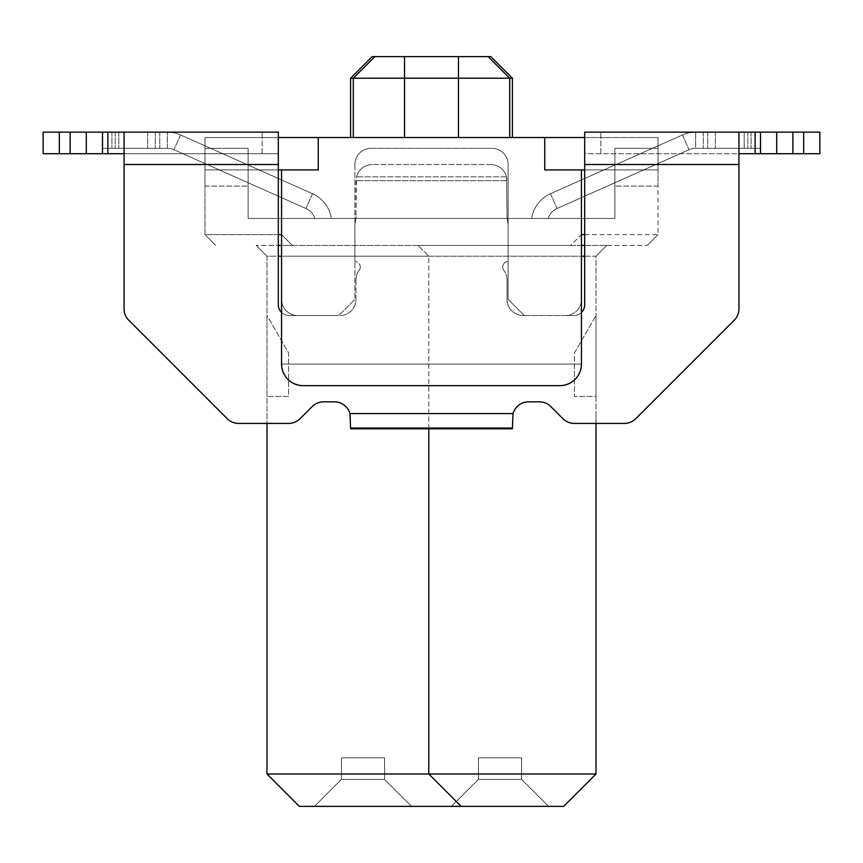 <?xml version="1.0" encoding="UTF-8"?>
<svg xmlns="http://www.w3.org/2000/svg" width="863" height="863" viewBox="0 0 863 863"><rect width="100%" height="100%" fill="white"/><g stroke="black" fill="none" stroke-linecap="round" stroke-linejoin="round"><path stroke-width="0.65" stroke-dasharray="4.32 3.24" d="M502.698 266.991A5.394 5.394 0 0 0 503.776 270.227A5.394 5.394 0 0 1 508.091 261.597L508.091 224.197L508.091 261.597A5.394 5.394 0 0 0 503.776 270.227A5.394 5.394 0 0 1 508.091 261.597A5.394 5.394 0 0 0 502.698 266.991M360.303 266.991A5.394 5.394 0 0 1 359.224 270.227A16.181 16.181 0 0 0 355.988 279.936L355.988 299.353A16.181 16.181 0 0 1 339.806 315.534L297.735 315.534L338.728 315.534L297.735 315.534L338.728 315.534L354.909 299.353L338.728 315.534L354.909 299.353L338.728 315.534L339.806 315.534A16.181 16.181 0 0 0 355.988 299.353A16.181 16.181 0 0 1 339.806 315.534A16.181 16.181 0 0 0 355.988 299.353L355.988 279.936A16.181 16.181 0 0 1 359.224 270.227A16.181 16.181 0 0 0 355.988 279.936A16.181 16.181 0 0 1 359.224 270.227A5.394 5.394 0 0 0 354.909 261.597L354.909 224.197L354.909 261.597A5.394 5.394 0 0 1 359.224 270.227A5.394 5.394 0 0 0 354.909 261.597A5.394 5.394 0 0 1 360.303 266.991M374.866 56.634L488.134 56.634L374.866 56.634M509.709 78.209L353.291 78.209L509.709 78.209M458.469 137.541L353.291 137.541L458.469 137.541L458.469 56.634M512.406 137.541L350.594 137.541L512.406 137.541M581.446 299.353A16.181 16.181 0 0 1 565.265 315.534L524.273 315.534L565.265 315.534A16.181 16.181 0 0 0 581.446 299.353L581.446 364.078A21.575 21.575 0 0 1 559.871 385.653A21.575 21.575 0 0 0 581.446 364.078L581.446 299.353A16.181 16.181 0 0 1 565.265 315.534L523.194 315.534L524.273 315.534L523.194 315.534L524.273 315.534L508.091 299.353L524.273 315.534L508.091 299.353L508.091 164.509A16.181 16.181 0 0 0 491.91 148.328L371.09 148.328A16.181 16.181 0 0 0 354.909 164.509A16.181 16.181 0 0 1 371.09 148.328A16.181 16.181 0 0 0 354.909 164.509A16.181 16.181 0 0 1 371.09 148.328L491.91 148.328A16.181 16.181 0 0 1 508.091 164.509A16.181 16.181 0 0 0 491.91 148.328A16.181 16.181 0 0 1 508.091 164.509L508.091 299.353L524.273 315.534L565.265 315.534A16.181 16.181 0 0 0 581.446 299.353L581.446 169.903L544.758 169.903L544.758 137.541L658.038 137.541L584.683 137.541M354.909 164.509L354.909 299.353L354.909 164.509M281.554 299.353A16.181 16.181 0 0 0 297.735 315.534A16.181 16.181 0 0 1 281.554 299.353L281.554 364.078A21.575 21.575 0 0 0 303.129 385.653L559.871 385.653C572.881 384.283 580.076 377.088 581.446 364.078C580.076 377.088 572.881 384.283 559.871 385.653L303.129 385.653A21.575 21.575 0 0 1 281.554 364.078L281.554 299.353A16.181 16.181 0 0 0 297.735 315.534L338.728 315.534L297.735 315.534A16.181 16.181 0 0 1 281.554 299.353L281.554 169.903L318.242 169.903L318.242 137.541L204.963 137.541L658.038 137.541L204.963 137.541L204.963 186.084L204.963 137.541L278.318 137.541L278.318 153.722L43.15 153.722L43.15 132.147L278.318 132.147L278.318 153.722L278.318 132.147L59.331 132.147L167.368 132.147L102.632 132.147L102.632 148.328L167.357 148.328A16.181 16.181 0 0 1 173.948 149.731L305.934 208.49L173.948 149.731A16.181 16.181 0 0 0 167.368 148.328L102.632 148.328L167.357 148.328A16.181 16.181 0 0 1 173.948 149.731L305.934 208.49A16.181 16.181 0 0 1 314.801 218.447L331.349 218.447L314.801 218.447A16.181 16.181 0 0 0 305.934 208.49L173.948 149.731A16.181 16.181 0 0 0 167.368 148.328L102.632 148.328L167.357 148.328A16.181 16.181 0 0 1 173.948 149.731L305.934 208.49A16.181 16.181 0 0 1 314.801 218.447A16.181 16.181 0 0 0 305.934 208.49L173.948 149.731A16.181 16.181 0 0 0 167.368 148.328L102.632 148.328L167.357 148.328A16.181 16.181 0 0 1 173.948 149.731L305.934 208.49A16.181 16.181 0 0 1 314.801 218.447A16.181 16.181 0 0 0 305.934 208.49L173.948 149.731A16.181 16.181 0 0 0 167.368 148.328L102.632 148.328L167.357 148.328A16.181 16.181 0 0 1 173.948 149.731L305.934 208.49A16.181 16.181 0 0 1 314.801 218.447A16.181 16.181 0 0 0 305.934 208.49L173.948 149.731A16.181 16.181 0 0 0 167.368 148.328L102.632 148.328L102.632 132.147L167.368 132.147A32.363 32.363 0 0 1 180.529 134.941L312.514 193.711L180.529 134.941A32.363 32.363 0 0 0 167.368 132.147L102.632 132.147L102.632 148.328L102.632 132.147L167.368 132.147A32.363 32.363 0 0 1 180.529 134.941L312.514 193.711A32.363 32.363 0 0 1 331.349 218.447A32.363 32.363 0 0 0 312.514 193.711L180.529 134.941A32.363 32.363 0 0 0 167.368 132.147L102.632 132.147L102.632 148.328L102.632 132.147L167.368 132.147A32.363 32.363 0 0 1 180.529 134.941L312.514 193.711A32.363 32.363 0 0 1 331.349 218.447A32.363 32.363 0 0 0 312.514 193.711L180.529 134.941A32.363 32.363 0 0 0 167.368 132.147L102.632 132.147L102.632 148.328L102.632 132.147L167.368 132.147A32.363 32.363 0 0 1 180.529 134.941L312.514 193.711A32.363 32.363 0 0 1 331.349 218.447A32.363 32.363 0 0 0 312.514 193.711L180.529 134.941A32.363 32.363 0 0 0 167.368 132.147L102.632 132.147L102.632 148.328L102.632 132.147L167.368 132.147A32.363 32.363 0 0 1 180.529 134.941L312.514 193.711A32.363 32.363 0 0 1 331.349 218.447A32.363 32.363 0 0 0 312.514 193.711L180.529 134.941A32.363 32.363 0 0 0 167.368 132.147L102.632 132.147L102.632 148.328L102.632 132.147L167.368 132.147A32.363 32.363 0 0 1 180.529 134.941L312.514 193.711A32.363 32.363 0 0 1 331.349 218.447A32.363 32.363 0 0 0 312.514 193.711L180.529 134.941A32.363 32.363 0 0 0 167.368 132.147L167.357 148.328A16.181 16.181 0 0 1 173.948 149.731L305.934 208.49A16.181 16.181 0 0 1 314.801 218.447A16.181 16.181 0 0 0 305.934 208.49L173.948 149.731A16.181 16.181 0 0 0 167.368 148.328L167.357 132.147M738.944 132.147L738.944 308.835A16.181 16.181 0 0 1 734.208 320.27L635.804 418.674A16.181 16.181 0 0 1 624.37 423.409L574.359 423.409A16.181 16.181 0 0 1 562.913 418.674L550.821 406.57A16.181 16.181 0 0 0 539.375 401.834L528.588 401.834L539.375 401.834A16.181 16.181 0 0 1 550.821 406.57L562.913 418.674A16.181 16.181 0 0 0 574.359 423.409L624.37 423.409A16.181 16.181 0 0 0 635.804 418.674L734.208 320.27A16.181 16.181 0 0 0 738.944 308.835L738.944 132.147L738.944 153.722L584.683 153.722L584.683 132.147L776.7 132.147L776.7 153.722L776.7 132.147L803.669 132.147L584.683 132.147L584.683 153.722L738.944 153.722L738.944 132.147L738.944 153.722L803.669 153.722L584.683 153.722L584.683 304.747A10.788 10.788 0 0 1 573.895 315.534A10.788 10.788 0 0 0 581.446 312.449L581.446 364.078L281.554 364.078L581.446 364.078C580.076 377.088 572.881 384.283 559.871 385.653C572.881 384.283 580.076 377.088 581.446 364.078A21.575 21.575 0 0 1 559.871 385.653L303.129 385.653C290.119 384.283 282.924 377.088 281.554 364.078C282.924 377.088 290.119 384.283 303.129 385.653L559.871 385.653L303.129 385.653A21.575 21.575 0 0 1 281.554 364.078C282.924 377.088 290.119 384.283 303.129 385.653C290.119 384.283 282.924 377.088 281.554 364.078L281.554 312.449A10.788 10.788 0 0 0 289.105 315.534L297.735 315.534L289.105 315.534A10.788 10.788 0 0 1 278.318 304.747L278.318 153.722L124.056 153.722L124.056 132.147L124.056 153.722L278.318 153.722L43.15 153.722L43.15 132.147L43.15 153.722L124.056 153.722L124.056 308.835A16.181 16.181 0 0 0 128.792 320.27L227.196 418.674A16.181 16.181 0 0 0 238.63 423.409L288.641 423.409A16.181 16.181 0 0 0 300.087 418.674L312.179 406.57A16.181 16.181 0 0 1 323.625 401.834L334.413 401.834A16.181 16.181 0 0 1 349.979 413.604L350.594 428.803L512.406 428.803L350.594 428.803L350.594 428.07L350.594 428.803L512.406 428.803L513.021 413.604L349.979 413.604L513.021 413.604A16.181 16.181 0 0 1 528.588 401.834A16.181 16.181 0 0 0 513.021 413.604L512.406 428.803L513.021 413.604A16.181 16.181 0 0 1 528.588 401.834L539.375 401.834A16.181 16.181 0 0 1 550.821 406.57L562.913 418.674A16.181 16.181 0 0 0 574.359 423.409L596.009 423.409L595.902 527.239L596.009 415.319L596.009 527.239L596.009 256.203L584.683 256.203M596.009 546.484L596.009 710.4L596.009 546.484M596.009 774.003L266.991 774.003L299.353 806.366L563.647 806.366L596.009 774.003L596.009 256.203L281.554 256.203M596.009 396.441L596.009 315.534L574.434 352.902L574.434 396.441L596.009 396.441L596.009 315.534L574.434 352.902L574.434 396.441L596.009 396.441L596.009 315.534L574.434 352.902L574.434 396.441L596.009 396.441L596.009 315.534L574.434 352.902L574.434 396.441L596.009 396.441M595.902 628.437L596.009 750.325L596.009 628.437M596.009 454.423L595.902 510.81L596.009 454.423M596.009 418.016L596.009 524.542L596.009 418.016M596.009 498.922L595.902 418.016L596.009 498.922M278.318 245.416L570.659 245.416L292.341 245.416L281.554 234.628L281.554 364.078L281.554 234.628L204.963 234.628L204.963 169.903L318.242 169.903L318.242 137.541L544.758 137.541L544.758 169.903L544.758 137.541M278.318 234.628L204.963 234.628L204.963 169.903L281.554 169.903L281.554 234.628L281.554 169.903M584.683 234.628L658.038 234.628L658.038 169.903L658.038 234.628L581.446 234.628L581.446 169.903L581.446 234.628L570.659 245.416L647.25 245.416L584.683 245.416M584.683 169.903L658.038 169.903L658.038 137.541L658.038 186.084L658.038 137.541L658.038 169.903L581.446 169.903M266.991 315.534L266.991 396.441L288.566 396.441L288.566 352.902L266.991 315.534L266.991 396.441L288.566 396.441L288.566 352.902L266.991 315.534L266.991 396.441L288.566 396.441L288.566 352.902L266.991 315.534L266.991 396.441L288.566 396.441L288.566 352.902L266.991 315.534M238.63 423.409A16.181 16.181 0 0 1 227.196 418.674A16.181 16.181 0 0 0 238.63 423.409L288.641 423.409A16.181 16.181 0 0 0 300.087 418.674A16.181 16.181 0 0 1 288.641 423.409L266.991 423.409L266.991 256.203L428.803 256.203L418.016 245.416L256.203 245.416L606.797 245.416L418.016 245.416L428.803 256.203L418.016 245.416L428.803 256.203L428.803 774.003L428.803 256.203L581.446 256.203M266.991 774.003L266.991 256.203L256.203 245.416L266.991 256.203L278.318 256.203M278.318 169.903L204.963 169.903L318.242 169.903L318.242 137.541M281.554 234.628L292.341 245.416L281.554 234.628L292.341 245.416L281.554 245.416M581.446 245.416L570.659 245.416L581.446 234.628M204.963 148.328L248.113 148.328L248.113 186.084L248.113 148.328L248.113 186.084L248.113 148.328L248.113 186.084L248.113 148.328L248.113 186.084L248.113 148.328L248.113 186.084L248.113 148.328L248.113 186.084L248.113 148.328L204.963 148.328L248.113 148.328L204.963 148.328L248.113 148.328L204.963 148.328L248.113 148.328L204.963 148.328L248.113 148.328L204.963 148.328L248.113 148.328L204.963 148.328L248.113 148.328L248.113 218.447L248.113 148.328L204.963 148.328M658.038 148.328L614.888 148.328L614.888 186.084L614.888 148.328L614.888 186.084L614.888 148.328L614.888 186.084L614.888 148.328L614.888 186.084L614.888 148.328L614.888 186.084L614.888 148.328L614.888 186.084L614.888 148.328L658.038 148.328L614.888 148.328L658.038 148.328L614.888 148.328L658.038 148.328L614.888 148.328L658.038 148.328L614.888 148.328L658.038 148.328L614.888 148.328L658.038 148.328L614.888 148.328L614.888 218.447L614.888 148.328L658.038 148.328M428.803 428.803L428.803 774.003L461.166 806.366M411.543 806.366L314.456 806.366L411.543 806.366L314.456 806.366L411.543 806.366L314.456 806.366L411.543 806.366L314.456 806.366L411.543 806.366L314.456 806.366L411.543 806.366L314.456 806.366L411.543 806.366L384.574 779.397L341.424 779.397L384.574 779.397L341.424 779.397L384.574 779.397L341.424 779.397L384.574 779.397L341.424 779.397L384.574 779.397L341.424 779.397L384.574 779.397L341.424 779.397L384.574 779.397L411.543 806.366L384.574 779.397L384.574 757.822L384.574 779.397L411.543 806.366L384.574 779.397L384.574 757.822L341.424 757.822L341.424 779.397L314.456 806.366L341.424 779.397L341.424 757.822L384.574 757.822L384.574 779.397L411.543 806.366L384.574 779.397L384.574 757.822L341.424 757.822L341.424 779.397L314.456 806.366L341.424 779.397L341.424 757.822L384.574 757.822L384.574 779.397L411.543 806.366L384.574 779.397L384.574 757.822L341.424 757.822L341.424 779.397L314.456 806.366L341.424 779.397L341.424 757.822L384.574 757.822L384.574 779.397L411.543 806.366L384.574 779.397L384.574 757.822L341.424 757.822L341.424 779.397L314.456 806.366L341.424 779.397L341.424 757.822L384.574 757.822L384.574 779.397L411.543 806.366M451.457 806.366L548.544 806.366L451.457 806.366L548.544 806.366L451.457 806.366L548.544 806.366L451.457 806.366L548.544 806.366L451.457 806.366L548.544 806.366L451.457 806.366L548.544 806.366L451.457 806.366L478.426 779.397L521.576 779.397L478.426 779.397L521.576 779.397L478.426 779.397L521.576 779.397L478.426 779.397L521.576 779.397L478.426 779.397L521.576 779.397L478.426 779.397L521.576 779.397L478.426 779.397L451.457 806.366L478.426 779.397L478.426 757.822L478.426 779.397L451.457 806.366L478.426 779.397L478.426 757.822L521.576 757.822L521.576 779.397L548.544 806.366L521.576 779.397L521.576 757.822L478.426 757.822L478.426 779.397L451.457 806.366L478.426 779.397L478.426 757.822L521.576 757.822L521.576 779.397L548.544 806.366L521.576 779.397L521.576 757.822L478.426 757.822L478.426 779.397L451.457 806.366L478.426 779.397L478.426 757.822L521.576 757.822L521.576 779.397L548.544 806.366L521.576 779.397L521.576 757.822L478.426 757.822L478.426 779.397L451.457 806.366L478.426 779.397L478.426 757.822L521.576 757.822L521.576 779.397L548.544 806.366L521.576 779.397L521.576 757.822L478.426 757.822L478.426 779.397L451.457 806.366M350.594 78.209L512.406 78.209M490.831 56.634L372.169 56.634M248.113 218.447L614.888 218.447L248.113 218.447M548.199 218.447L531.651 218.447L548.199 218.447A16.181 16.181 0 0 1 557.067 208.49L689.052 149.731L557.067 208.49A16.181 16.181 0 0 0 548.199 218.447A16.181 16.181 0 0 1 557.067 208.49L689.052 149.731A16.181 16.181 0 0 1 695.632 148.328L760.368 148.328L695.643 148.328A16.181 16.181 0 0 0 689.052 149.731L557.067 208.49A16.181 16.181 0 0 0 548.199 218.447A16.181 16.181 0 0 1 557.067 208.49L689.052 149.731A16.181 16.181 0 0 1 695.632 148.328L760.368 148.328L695.643 148.328A16.181 16.181 0 0 0 689.052 149.731L557.067 208.49A16.181 16.181 0 0 0 548.199 218.447A16.181 16.181 0 0 1 557.067 208.49L689.052 149.731A16.181 16.181 0 0 1 695.632 148.328L760.368 148.328L695.643 148.328A16.181 16.181 0 0 0 689.052 149.731L557.067 208.49A16.181 16.181 0 0 0 548.199 218.447A16.181 16.181 0 0 1 557.067 208.49L689.052 149.731A16.181 16.181 0 0 1 695.632 148.328L760.368 148.328L695.643 148.328A16.181 16.181 0 0 0 689.052 149.731L557.067 208.49A16.181 16.181 0 0 0 548.199 218.447A16.181 16.181 0 0 1 557.067 208.49L689.052 149.731A16.181 16.181 0 0 1 695.632 148.328L760.368 148.328L695.643 148.328A16.181 16.181 0 0 0 689.052 149.731L557.067 208.49A16.181 16.181 0 0 0 548.199 218.447M658.038 186.084L614.888 186.084L658.038 186.084M658.038 164.509L614.888 164.509L658.038 164.509M548.544 806.366L521.576 779.397L548.544 806.366L521.576 779.397L521.576 757.822L478.426 757.822L521.576 757.822L521.576 779.397L548.544 806.366M521.576 757.822L521.576 779.397L521.576 757.822L478.426 757.822L478.426 779.397L478.426 757.822L521.576 757.822M204.963 186.084L248.113 186.084L204.963 186.084M204.963 164.509L248.113 164.509L204.963 164.509M314.456 806.366L341.424 779.397L314.456 806.366L341.424 779.397L341.424 757.822L384.574 757.822L341.424 757.822L341.424 779.397L314.456 806.366M341.424 757.822L341.424 779.397L341.424 757.822L384.574 757.822L384.574 779.397L384.574 757.822L341.424 757.822M658.038 169.903L544.758 169.903L658.038 169.903M606.797 245.416L596.009 256.203L606.797 245.416M204.963 234.628L215.75 245.416L204.963 234.628M647.25 245.416L658.038 234.628L647.25 245.416M595.902 603.755L595.902 710.4L596.009 603.755M595.902 693.582L595.902 605.33L595.902 693.582M595.902 737.714L595.902 588.512L596.009 737.714M595.902 454.423L596.009 462.514L595.902 454.423M744.186 132.147L760.368 132.147L760.368 148.328L695.632 148.328L760.368 148.328L760.368 132.147L695.643 132.147L760.368 132.147L760.368 148.328L760.368 132.147L695.632 132.147A32.363 32.363 0 0 0 682.471 134.941L550.486 193.711L682.471 134.941A32.363 32.363 0 0 1 695.632 132.147L760.368 132.147L760.368 148.328L760.368 132.147L695.632 132.147A32.363 32.363 0 0 0 682.471 134.941L550.486 193.711A32.363 32.363 0 0 0 531.651 218.447A32.363 32.363 0 0 1 550.486 193.711L682.471 134.941A32.363 32.363 0 0 1 695.632 132.147L760.368 132.147L760.368 148.328L760.368 132.147L695.632 132.147A32.363 32.363 0 0 0 682.471 134.941L550.486 193.711A32.363 32.363 0 0 0 531.651 218.447A32.363 32.363 0 0 1 550.486 193.711L682.471 134.941A32.363 32.363 0 0 1 695.632 132.147L760.368 132.147L760.368 148.328L760.368 132.147L695.632 132.147A32.363 32.363 0 0 0 682.471 134.941L550.486 193.711A32.363 32.363 0 0 0 531.651 218.447A32.363 32.363 0 0 1 550.486 193.711L682.471 134.941A32.363 32.363 0 0 1 695.632 132.147L760.368 132.147L760.368 148.328L760.368 132.147L695.632 132.147A32.363 32.363 0 0 0 682.471 134.941L550.486 193.711A32.363 32.363 0 0 0 531.651 218.447A32.363 32.363 0 0 1 550.486 193.711L682.471 134.941A32.363 32.363 0 0 1 695.632 132.147L744.186 132.147L744.186 148.328L744.186 132.147M531.651 218.447A32.363 32.363 0 0 1 550.486 193.711A32.363 32.363 0 0 0 531.651 218.447A32.363 32.363 0 0 1 550.486 193.711L682.471 134.941L550.486 193.711A32.363 32.363 0 0 0 531.651 218.447M695.643 132.147L695.632 132.147A32.363 32.363 0 0 0 682.471 134.941A32.363 32.363 0 0 1 695.632 132.147L695.643 148.328A16.181 16.181 0 0 0 689.052 149.731A16.181 16.181 0 0 1 695.632 148.328L695.643 132.147M355.739 219.472L354.909 224.197L355.739 219.472A16.181 16.181 0 0 0 355.988 216.667A16.181 16.181 0 0 1 355.739 219.472A16.181 16.181 0 0 0 355.988 216.667A16.181 16.181 0 0 1 355.739 219.472M508.091 224.197L507.261 219.472A16.181 16.181 0 0 1 507.013 216.667L506.549 176.861C504.111 169.18 498.868 165.06 490.831 164.509C498.868 165.06 504.111 169.18 506.549 176.861L507.013 216.667A16.181 16.181 0 0 0 507.261 219.472A16.181 16.181 0 0 1 507.013 216.667A16.181 16.181 0 0 0 507.261 219.472L508.091 224.197M573.895 315.534L565.265 315.534L573.895 315.534A10.788 10.788 0 0 0 584.683 304.747A10.788 10.788 0 0 1 573.895 315.534M355.988 180.691L355.988 216.667L356.451 176.861C358.889 169.18 364.132 165.06 372.169 164.509C364.132 165.06 358.889 169.18 356.451 176.861C358.889 169.18 364.132 165.06 372.169 164.509C364.132 165.06 358.889 169.18 356.451 176.861L355.988 180.691L507.013 180.691L506.549 176.861L507.013 180.691L355.988 180.691M507.013 279.936A16.181 16.181 0 0 0 503.776 270.227A16.181 16.181 0 0 1 507.013 279.936A16.181 16.181 0 0 0 503.776 270.227A16.181 16.181 0 0 1 507.013 279.936L507.013 299.353L507.013 279.936M523.194 315.534A16.181 16.181 0 0 1 507.013 299.353A16.181 16.181 0 0 0 523.194 315.534A16.181 16.181 0 0 1 507.013 299.353A16.181 16.181 0 0 0 523.194 315.534M278.318 132.147L278.318 304.747A10.788 10.788 0 0 0 289.105 315.534A10.788 10.788 0 0 1 278.318 304.747L278.318 137.541M124.056 308.835A16.181 16.181 0 0 0 128.792 320.27A16.181 16.181 0 0 1 124.056 308.835L124.056 132.147L124.056 164.509L278.318 164.509M300.087 418.674L312.179 406.57A16.181 16.181 0 0 1 323.625 401.834L334.413 401.834A16.181 16.181 0 0 1 349.979 413.604A16.181 16.181 0 0 0 334.413 401.834L323.625 401.834A16.181 16.181 0 0 0 312.179 406.57L300.087 418.674M513.021 413.604L349.979 413.604L350.594 418.016L349.979 413.604M584.683 164.509L584.683 304.747L584.683 132.147L584.683 164.509L738.944 164.509M86.3 153.722L86.3 132.147M819.85 153.722L584.683 153.722L584.683 132.147L819.85 132.147L803.669 132.147L819.85 132.147L819.85 153.722L803.669 153.722L819.85 153.722L819.85 132.147M490.831 164.509L372.169 164.509L490.831 164.509C498.868 165.06 504.111 169.18 506.549 176.861C504.111 169.18 498.868 165.06 490.831 164.509M227.196 418.674L128.792 320.27M776.7 153.722L776.7 132.147M124.056 153.722L124.056 132.147M314.801 218.447A16.181 16.181 0 0 0 305.934 208.49A16.181 16.181 0 0 1 314.801 218.447M331.349 218.447A32.363 32.363 0 0 0 312.514 193.711A32.363 32.363 0 0 1 331.349 218.447M404.531 56.634L404.531 137.541M751.069 132.147L751.069 148.328L751.069 132.147M747.822 132.147L747.822 148.328L747.822 132.147M715.362 132.147L715.362 148.328L715.362 132.147M707.736 132.147L707.736 148.328L707.736 132.147M703.269 132.147L703.269 148.328L703.269 132.147M682.471 134.941L689.052 149.731L682.471 134.941M550.486 193.711L557.067 208.49L550.486 193.711M59.331 153.722L59.331 132.147M262.136 153.722L262.136 132.147L262.136 153.722M70.119 153.722L70.119 132.147M102.481 153.722L102.481 132.147M107.875 153.722L107.875 132.147M760.519 153.722L760.519 132.147M755.125 153.722L755.125 132.147M792.881 153.722L792.881 132.147M803.669 153.722L803.669 132.147M600.864 153.722L600.864 132.147L600.864 153.722M512.406 428.07L350.594 428.07M506.549 176.861L356.451 176.861L506.549 176.861M118.814 132.147L118.814 148.328L118.814 132.147M111.931 132.147L111.931 148.328L111.931 132.147M115.178 132.147L115.178 148.328L115.178 132.147M147.638 132.147L147.638 148.328L147.638 132.147M155.264 132.147L155.264 148.328L155.264 132.147M159.731 132.147L159.731 148.328L159.731 132.147M180.529 134.941L173.948 149.731L180.529 134.941M312.514 193.711L305.934 208.49L312.514 193.711"/><path stroke-width="1.29" d="M488.134 56.634L509.709 78.209L350.594 78.209L372.169 56.634L490.831 56.634L512.406 78.209L509.709 78.209L509.709 137.541M350.594 78.209L350.594 137.541M512.406 78.209L512.406 137.541M349.979 413.604L513.021 413.604L512.406 428.803L350.594 428.803L349.979 413.604A16.181 16.181 0 0 0 334.413 401.834L323.625 401.834A16.181 16.181 0 0 0 312.179 406.57L300.087 418.674A16.181 16.181 0 0 1 288.641 423.409L238.63 423.409L266.991 423.409L266.991 774.003L596.009 774.003L596.009 423.409L624.37 423.409A16.181 16.181 0 0 0 635.804 418.674L734.208 320.27A16.181 16.181 0 0 0 738.944 308.835L738.944 153.722L755.125 153.722L755.125 132.147L584.683 132.147L584.683 304.747A10.788 10.788 0 0 1 581.446 312.449L581.446 299.353M584.683 137.541L278.318 137.541L278.318 132.147L278.318 304.747A10.788 10.788 0 0 0 281.554 312.449L281.554 299.353M544.758 137.541L544.758 169.903L581.446 169.903L581.446 364.078A21.575 21.575 0 0 1 559.871 385.653L303.129 385.653A21.575 21.575 0 0 1 281.554 364.078L281.554 169.903L278.318 169.903M278.318 234.628L281.554 234.628M281.554 245.416L278.318 245.416M584.683 245.416L581.446 245.416M584.683 256.203L581.446 256.203M596.009 774.003L563.647 806.366L461.166 806.366L428.803 774.003L428.803 428.803M281.554 256.203L278.318 256.203M461.166 806.366L299.353 806.366L266.991 774.003M281.554 169.903L318.242 169.903L318.242 137.541M581.446 234.628L584.683 234.628M581.446 169.903L584.683 169.903M278.318 164.509L124.056 164.509L124.056 308.835L124.056 132.147L43.15 132.147L43.15 153.722L59.331 153.722L59.331 132.147M128.792 320.27L227.196 418.674L128.792 320.27A16.181 16.181 0 0 1 124.056 308.835M278.318 137.541L278.318 132.147L167.368 132.147M819.85 132.147L819.85 153.722L819.85 132.147L755.125 132.147M238.63 423.409A16.181 16.181 0 0 1 227.196 418.674M738.944 132.147L738.944 308.835A16.181 16.181 0 0 1 734.208 320.27L635.804 418.674A16.181 16.181 0 0 1 624.37 423.409L574.359 423.409A16.181 16.181 0 0 1 562.913 418.674L550.821 406.57A16.181 16.181 0 0 0 539.375 401.834L528.588 401.834A16.181 16.181 0 0 0 513.021 413.604M819.85 153.722L776.7 153.722L776.7 132.147M776.7 153.722L755.125 153.722M124.056 153.722L86.3 153.722L86.3 132.147M86.3 153.722L59.331 153.722M278.318 132.147L124.056 132.147M404.531 56.634L404.531 137.541M458.469 56.634L458.469 137.541M738.944 164.509L584.683 164.509M803.669 153.722L803.669 132.147M792.881 153.722L792.881 132.147M760.519 153.722L760.519 132.147M102.481 153.722L102.481 132.147M107.875 153.722L107.875 132.147M70.119 153.722L70.119 132.147M350.594 428.07L512.406 428.07M374.866 56.634L353.291 78.209L353.291 137.541"/></g></svg>
